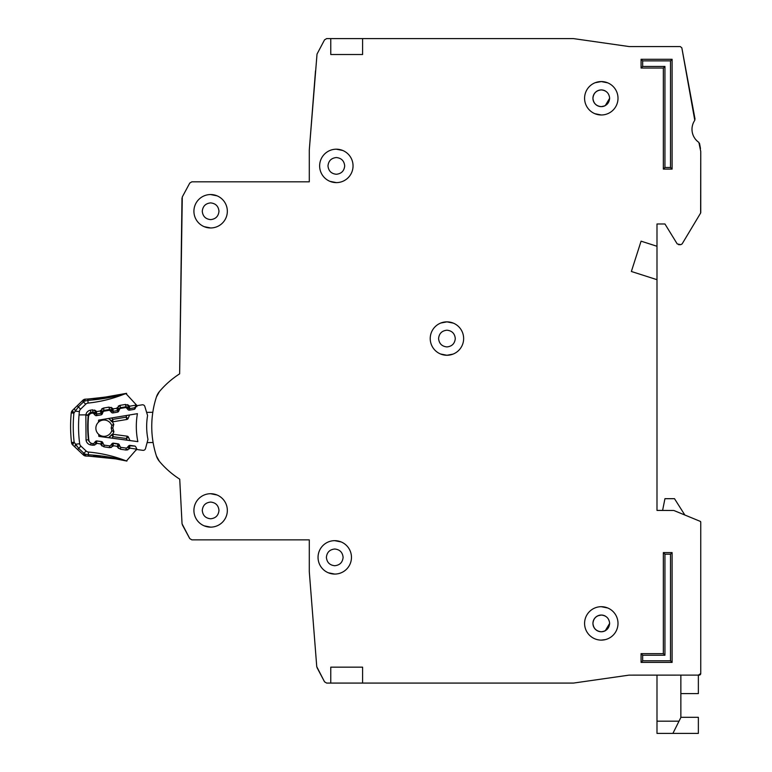 <?xml version="1.0" encoding="UTF-8"?>
<svg xmlns="http://www.w3.org/2000/svg" width="772" height="772" viewBox="0 0 772 772"><rect width="100%" height="100%" fill="white"/><g stroke="black" fill="none" stroke-linecap="round" stroke-linejoin="round"><path stroke-width="1.16" d="M137.184 405.638A1.592 1.592 0 0 0 135.978 406.603L135.216 408.436A1.592 1.592 0 0 1 134.01 409.401L129.464 410.154A1.592 1.592 0 0 1 128.017 409.633L126.695 408.147A1.592 1.592 0 0 0 125.247 407.626L120.693 408.388A1.592 1.592 0 0 0 119.496 409.334L118.695 411.187A1.592 1.592 0 0 1 117.508 412.123L112.973 412.914A1.592 1.592 0 0 1 111.496 412.383L110.213 410.907A1.592 1.592 0 0 0 108.755 410.376L104.22 411.129A1.592 1.592 0 0 0 103.014 412.084L102.242 413.927A1.592 1.592 0 0 1 101.045 414.882L96.5 415.645A1.592 1.592 0 0 1 95.043 415.124L93.73 413.638A1.592 1.592 0 0 0 92.283 413.117L91.791 413.203A3.976 3.976 0 0 0 88.481 416.812A123.327 123.327 0 0 0 88.848 440.04A3.976 3.976 0 0 0 92.273 443.543L92.765 443.611A1.592 1.592 0 0 0 94.203 443.051L95.467 441.516A1.592 1.592 0 0 1 96.905 440.957L101.46 441.574A1.592 1.592 0 0 1 102.695 442.491L103.525 444.305A1.592 1.592 0 0 0 104.76 445.222L109.315 445.83A1.592 1.592 0 0 0 110.763 445.251L111.998 443.736A1.592 1.592 0 0 1 113.455 443.157L118.01 443.803A1.592 1.592 0 0 1 119.226 444.701L120.085 446.534A1.592 1.592 0 0 0 121.31 447.442L125.884 448.05A1.592 1.592 0 0 0 127.322 447.49L128.586 445.955A1.592 1.592 0 0 1 130.024 445.396L134.589 446.004A1.592 1.592 0 0 1 135.824 446.93L136.644 448.744A1.592 1.592 0 0 0 137.889 449.661L142.888 450.327A2.384 2.384 0 0 0 145.503 448.59L147.973 439.422A64.761 64.761 0 0 1 147.587 415.558L144.837 406.477A2.384 2.384 0 0 0 142.164 404.817L137.184 405.638L142.164 404.817M136.47 448.349L136.403 449.478M218.978 510.417C218.457 515.464 215.677 518.253 210.631 518.774C205.584 518.253 202.795 515.474 202.274 510.417C202.795 505.371 205.584 502.591 210.631 502.07C215.677 502.591 218.457 505.371 218.978 510.417C218.457 515.464 215.677 518.253 210.631 518.774M343.106 557.365C342.585 562.412 339.796 565.201 334.749 565.722C329.702 565.201 326.923 562.412 326.392 557.365C326.913 552.318 329.702 549.539 334.749 549.008C339.796 549.529 342.585 552.318 343.106 557.365C342.585 562.412 339.796 565.201 334.749 565.722M218.978 211.258C218.457 216.305 215.677 219.084 210.631 219.615C205.584 219.094 202.795 216.305 202.274 211.258C202.795 206.211 205.584 203.422 210.631 202.901C215.677 203.422 218.457 206.211 218.978 211.258C218.457 216.305 215.677 219.084 210.631 219.615M344.698 165.903C344.177 170.95 341.388 173.739 336.341 174.26C331.294 173.739 328.505 170.95 327.984 165.903C328.505 160.856 331.294 158.077 336.341 157.546C341.388 158.067 344.177 160.856 344.698 165.903C344.177 170.95 341.388 173.739 336.341 174.26M446.94 355.265L453.087 354.097L446.94 355.265L440.503 353.981M455.287 338.561C454.766 343.608 451.987 346.396 446.94 346.917C441.893 346.396 439.104 343.608 438.583 338.561C439.104 333.514 441.893 330.725 446.94 330.204C451.987 330.725 454.766 333.514 455.287 338.561C454.766 343.608 451.987 346.396 446.94 346.917M605.267 639.631L601.292 640.113M592.935 98.276C593.456 93.229 596.245 90.44 601.292 89.919C606.338 90.44 609.127 93.229 609.648 98.276L605.267 105.619A8.357 8.357 0 0 1 604.65 105.928L601.292 106.632C596.245 106.111 593.465 103.323 592.935 98.276A8.357 8.357 0 0 1 593.504 95.255L593.523 95.197A8.357 8.357 0 0 1 595.212 92.544L595.386 92.37A8.357 8.357 0 0 1 597.943 90.623L598.223 90.507A8.357 8.357 0 0 1 604.312 90.488M609.648 623.4L605.267 630.753A8.357 8.357 0 0 1 604.65 631.052L604.37 631.168A8.357 8.357 0 0 1 601.292 631.757C596.245 631.235 593.465 628.456 592.935 623.4C593.456 618.362 596.245 615.573 601.292 615.052C606.338 615.573 609.127 618.353 609.648 623.4C609.127 628.447 606.338 631.235 601.292 631.757A8.357 8.357 0 0 1 598.271 631.197M554.354 683.075L573.557 683.066L629.026 675.133L656.991 675.124L656.991 721.183L679.013 721.183L680.856 717.487L680.856 675.124M680.856 693.613L698.361 693.613L698.361 675.124L700.754 673.531L700.754 522.094A0.791 0.791 0 0 0 700.252 521.361L700.754 522.094L700.754 620.225M684.841 515.011L674.496 498.683L664.943 498.683L662.598 510.417L656.991 510.417L656.991 279.686L631.371 271.483L641.078 241.173L656.991 246.268L656.991 223.986L664.943 223.986L677.208 243.913L664.943 223.986L656.991 223.986M682.12 243.904L700.638 213.033L682.12 243.904L680.75 244.676L677.208 243.913M700.754 212.628L700.754 151.457L700.638 213.033M698.872 142.405A15.913 15.913 0 0 1 694.781 120.316A15.913 15.913 0 0 0 698.872 142.405L700.754 151.457M695.032 119.12L681.84 47.854L694.781 120.316M681.84 47.854L680.267 46.561L667.336 46.561M641.87 46.561L629.141 46.561L573.442 38.6L362.599 38.6L362.599 54.513L330.773 54.513L330.773 38.6L330.773 54.513M324.529 39.874L317.022 54.079L324.529 39.874L326.643 38.6L362.599 38.6M309.292 181.816L191.861 181.816L309.292 181.816L309.292 149.99L315.507 70.821L312.38 110.608M189.758 183.07L182.288 196.956L189.758 183.07L191.861 181.816M182.288 196.956L179.635 373.851A89.909 89.909 0 0 0 159.408 391.578A15.913 15.913 0 0 0 156.446 396.914L159.408 391.578A15.913 15.913 0 0 0 156.446 396.914A95.477 95.477 0 0 0 156.446 456.049A95.477 95.477 0 0 1 153.107 442.52L147.114 442.617M179.635 479.113A89.909 89.909 0 0 0 179.731 479.171L182.047 523.802L179.731 479.171A89.909 89.909 0 0 1 159.408 461.376A15.913 15.913 0 0 1 156.446 456.049L159.408 461.376A15.913 15.913 0 0 1 156.446 456.049M182.337 524.806L189.758 538.605L182.047 523.802M189.758 538.605L191.861 539.86L309.292 539.86L309.292 571.685L316.752 666.67L309.292 571.685M317.022 667.597L324.529 681.811L316.752 666.67M394.424 683.075L446.94 683.075M573.557 683.066L629.026 675.133L699.162 675.124A1.592 1.592 0 0 0 700.281 674.651M592.935 623.4A8.357 8.357 0 0 1 593.504 620.379L593.523 620.331A8.357 8.357 0 0 1 595.212 617.677L595.386 617.494A8.357 8.357 0 0 1 597.943 615.757L601.292 615.052M446.94 321.856L440.783 323.024L446.94 321.856L453.367 323.14M98.719 434.375A8.154 8.154 0 0 0 111.863 430.448A8.154 8.154 0 0 1 98.719 434.375A8.154 8.154 0 0 1 98.526 422.159A112.982 112.982 0 0 1 98.623 420.132L137.416 413.667A75.106 75.106 0 0 0 137.86 441.632L98.874 436.402A112.982 112.982 0 0 1 98.719 434.375L98.874 436.402M98.623 420.132L98.526 422.159A8.154 8.154 0 0 1 111.786 425.671L111.187 428.064L111.93 430.689L111.187 428.064L111.844 425.43L113.793 424.214L112.828 428.045L113.909 431.847L112.625 434.279A1.592 1.592 0 0 1 112.992 434.279L113.108 436.711L111.554 434.848L109.132 437.782L111.554 434.848A1.592 1.592 0 0 1 112.992 434.279L127.168 436.18A1.592 1.592 0 0 1 128.403 437.106L126.415 438.486L127.168 436.18A1.592 1.592 0 0 1 128.403 437.106L129.976 440.571M146.632 412.383L152.808 412.287A95.477 95.477 0 0 1 156.446 396.914M137.889 449.661L142.888 450.327M112.432 421.821A1.592 1.592 0 0 0 112.789 421.802L112.837 419.37L111.332 421.28L108.823 418.434L112.432 421.821L113.648 424.262M113.909 431.847L111.93 430.689M108.553 437.705L111.554 434.848M129.571 414.979L128.113 418.492L129.571 414.979M126.791 415.433L126.077 417.169L126.897 419.457A1.592 1.592 0 0 0 128.113 418.492A1.592 1.592 0 0 1 126.897 419.457L112.789 421.802A1.592 1.592 0 0 1 111.332 421.28M111.593 417.97L112.837 419.37L126.077 417.169L128.113 418.492M112.828 428.045L111.187 428.064M680.856 717.304L698.361 717.304L698.361 733.4L656.991 733.4L656.991 721.183M672.904 733.4L679.013 721.183M193.917 510.417A16.704 16.704 0 0 0 210.631 527.131A16.704 16.704 0 0 0 227.335 510.417A16.704 16.704 0 0 0 210.631 493.713A16.704 16.704 0 0 0 193.917 510.417M204.194 525.848L210.631 527.131M318.045 557.365A16.704 16.704 0 0 0 334.749 574.069A16.704 16.704 0 0 0 351.463 557.365A16.704 16.704 0 0 0 334.749 540.661A16.704 16.704 0 0 0 318.045 557.365M328.322 572.785L334.749 574.069M193.917 211.258A16.704 16.704 0 0 0 210.631 227.962A16.704 16.704 0 0 0 227.335 211.258A16.704 16.704 0 0 0 210.631 194.544A16.704 16.704 0 0 0 193.917 211.258M204.194 226.678L210.631 227.962M319.637 165.903A16.704 16.704 0 0 0 336.341 182.617A16.704 16.704 0 0 0 353.045 165.903A16.704 16.704 0 0 0 336.341 149.199A16.704 16.704 0 0 0 319.637 165.903M329.914 181.323L336.341 182.617M430.226 338.561A16.704 16.704 0 0 0 446.94 355.265A16.704 16.704 0 0 0 463.644 338.561A16.704 16.704 0 0 0 446.94 321.856A16.704 16.704 0 0 0 430.226 338.561M584.587 98.276A16.704 16.704 0 0 0 601.292 114.98A16.704 16.704 0 0 0 618.005 98.276A16.704 16.704 0 0 0 601.292 81.562A16.704 16.704 0 0 0 584.587 98.276M594.865 113.696L601.292 114.98M584.587 623.4A16.704 16.704 0 0 0 601.292 640.113A16.704 16.704 0 0 0 618.005 623.4A16.704 16.704 0 0 0 601.292 606.696A16.704 16.704 0 0 0 584.587 623.4M609.648 98.276C609.127 103.323 606.338 106.102 601.292 106.632M604.37 106.044A8.357 8.357 0 0 1 598.271 106.063M598.223 106.044A8.357 8.357 0 0 1 595.569 104.355M595.386 104.181A8.357 8.357 0 0 1 593.639 101.634M593.523 101.344A8.357 8.357 0 0 1 592.944 98.575M598.223 631.168A8.357 8.357 0 0 1 595.569 629.489M595.386 629.315A8.357 8.357 0 0 1 593.639 626.758M593.523 626.478A8.357 8.357 0 0 1 592.944 623.708M604.37 90.507A8.357 8.357 0 0 1 605.267 90.932L605.267 90.922M330.773 667.162L362.599 667.162L362.599 683.075L330.773 683.075L330.773 667.162L330.773 683.075L326.643 683.075L324.529 681.811M685.739 515.378L700.252 521.361L673.84 510.485L656.991 510.417M680.75 244.676L678.569 244.676M699.529 143.418L700.484 148.552M680.267 46.561L629.141 46.561M309.292 149.99L317.022 54.079M181.999 198.057L179.635 373.851M191.861 539.86L309.292 539.86M362.599 683.075L573.335 683.075M663.351 68.042L641.078 68.042L641.078 59.29L672.103 59.29L672.103 169.087L663.351 169.087L663.351 68.042L664.943 66.45L642.671 66.45L641.078 68.042M672.103 662.395L641.078 662.395L641.078 653.643L663.351 653.643L663.351 552.588L672.103 552.588L672.103 662.395L670.511 660.803L642.671 660.803L641.078 662.395M663.351 169.087L664.943 167.495L664.943 66.45M672.103 169.087L670.511 167.495L664.943 167.495M672.103 59.29L670.511 60.882L670.511 167.495M641.078 59.29L642.671 60.882L670.511 60.882M672.103 552.588L670.511 554.18L670.511 660.803M663.351 552.588L664.943 554.18L670.511 554.18M663.351 653.643L664.943 655.225L664.943 554.18M641.078 653.643L642.671 655.225L664.943 655.225M607.718 82.855L601.292 81.562L595.144 82.739M607.718 607.979L601.292 606.696M656.991 246.268L656.991 279.686M598.223 615.631A8.357 8.357 0 0 1 604.312 615.612M604.37 615.631A8.357 8.357 0 0 1 605.267 616.056L605.267 616.056M700.368 674.564A1.592 1.592 0 0 0 700.754 673.531M438.583 338.561C439.104 333.514 441.893 330.725 446.94 330.204M327.984 165.903C328.505 160.856 331.294 158.077 336.341 157.546M342.768 150.482L336.341 149.199M202.274 211.258C202.795 206.211 205.584 203.422 210.631 202.901M217.057 195.837L210.631 194.544M326.392 557.365C326.913 552.318 329.702 549.539 334.749 549.008M341.176 541.944L334.749 540.661M202.274 510.417C202.795 505.371 205.584 502.591 210.631 502.07M217.057 494.997L210.631 493.713M84.621 401.083L82.894 400.263L72.433 410.424L73.89 413.155L71.246 412.895A3.976 3.976 0 0 1 72.433 410.424L82.894 400.263A3.976 3.976 0 0 1 85.509 399.143L84.283 401.189L87.786 400.398C102.029 399.23 114.613 396.962 125.546 393.604A3.976 3.976 0 0 1 125.836 393.498C125.218 394.56 112.558 396.412 87.854 399.037L86.165 399.114M88.471 456.117L88.269 454.756L84.756 454.023L86.01 456.049L88.355 456.107L86.01 456.049A3.976 3.976 0 0 1 83.376 454.969L72.742 445A3.976 3.976 0 0 1 71.516 442.549L74.151 442.25A138.178 138.178 0 0 1 73.89 413.155L75.299 411.129L74.43 408.494L72.433 410.424L74.43 408.494M121.272 459.61L126.145 460.874A135.264 135.264 0 0 0 88.5 452.054A3.976 3.976 0 0 1 86.126 450.993L83.945 453.318L84.756 454.023L83.376 454.969M73.504 443.08L72.742 445A3.976 3.976 0 0 1 71.912 443.881L73.504 443.08M126.579 408.021L127.37 407.327L128.065 408.118L129.561 406.207L128.065 408.118A1.592 1.592 0 0 0 129.513 408.639L129.532 407.944M93.537 413.445L94.387 412.702L95.081 413.493L96.587 411.592L95.081 413.493A1.592 1.592 0 0 0 96.529 414.014L101.132 413.261L100.312 410.984L101.132 413.261A1.592 1.592 0 0 0 102.338 412.306L101.759 411.93M119.766 445.849L119.149 444.981L117.209 446.293M103.159 443.495L102.608 442.588L100.669 443.9M104.085 411.158L103.959 410.386L109.421 409.498A1.592 1.592 0 0 1 110.879 410.019L111.573 410.8L113.069 408.899L111.573 410.8A1.592 1.592 0 0 0 113.021 411.322L117.624 410.579L116.804 408.291L117.624 410.579A1.592 1.592 0 0 0 118.83 409.623L119.235 408.649A1.592 1.592 0 0 1 120.451 407.693L120.567 408.417M110.049 410.743L112.673 408.436L111.023 407.317M122.246 394.328L123.607 394.01M123.838 393.961L125.826 393.488L135.486 403.949L136.914 406.641L136.113 405.782L134.569 407.809L129.513 408.639L134.569 407.809L134.772 409.044M126.241 393.382L99.578 398.091L87.854 399.037L88.066 403.09A135.264 135.264 0 0 0 125.546 393.604M137.078 405.667L135.486 403.949L135.94 406.487L136.084 405.155A2.384 2.384 0 0 0 135.486 403.949L135.94 406.487L136.084 405.146L129.561 406.207L129.513 408.639A1.592 1.592 0 0 1 128.065 408.118A1.592 1.592 0 0 0 129.513 408.639L129.754 410.106M136.104 405.232L135.814 406.989M134.975 446.11L129.841 445.772L129.542 448.667L125.932 450.028L120.451 449.236L117.383 446.901L117.913 444.045L113.31 443.379L113.011 446.264L109.402 447.635L103.921 446.843L100.852 444.508L101.383 441.652L96.77 440.986L96.471 443.871L92.862 445.241L90.778 444.942C88.095 444.373 86.512 442.732 86.039 440.021L85.856 414.863L79.053 414.921A132.871 132.871 0 0 1 79.391 411.592A3.976 3.976 0 0 1 80.568 409.179L85.702 404.19A3.976 3.976 0 0 1 88.066 403.09M79.391 411.592L75.299 411.129L78.348 406.902L80.568 409.179L85.702 404.19L83.492 401.903L84.283 401.189M136.943 449.188L135.901 450.356L136.943 449.188M88.5 452.054L88.269 454.756C102.522 455.673 115.153 457.709 126.145 460.874A3.976 3.976 0 0 0 126.434 460.98L115.578 458.857L88.355 456.107C111.573 458.066 124.263 459.687 126.425 460.99L136.345 449.642M136.818 449.034L135.901 450.356A2.384 2.384 0 0 0 136.48 449.15L129.937 448.117M117.141 446.341L113.397 445.714M100.601 443.948L96.857 443.321M96.529 413.985L96.548 413.319M113.021 411.302L113.04 410.627M118.811 409.604L118.251 409.237M89.513 441.845A3.184 3.184 0 0 1 88.413 439.77A123.723 123.723 0 0 1 88.201 415.375A3.184 3.184 0 0 1 88.297 414.844L85.856 414.863C86.387 412.306 87.921 410.733 90.469 410.164L92.553 409.826L96.587 411.592L100.312 410.984L103.573 408.031L109.045 407.133L113.069 408.899L116.804 408.291L120.065 405.339L125.537 404.451L125.913 406.805A1.592 1.592 0 0 1 127.37 407.327L129.165 405.754L127.515 404.634M126.068 407.712L125.913 406.805L120.451 407.693L120.065 405.339L118.241 406.14M116.804 408.291L118.83 409.623A1.592 1.592 0 0 1 117.624 410.579L117.855 412.026M113.069 408.899L113.021 411.322A1.592 1.592 0 0 1 111.573 410.8L110.753 411.524M100.312 410.984L102.338 412.306L102.744 411.341A1.592 1.592 0 0 1 103.959 410.386L103.573 408.031L101.75 408.832M96.587 411.592L96.529 414.014A1.592 1.592 0 0 1 95.081 413.493L94.252 414.217M92.553 409.826L92.929 412.18A1.592 1.592 0 0 1 94.387 412.702L96.182 411.129L94.531 410.009M93.103 413.194L92.929 412.18L90.855 412.518L90.999 413.416M88.297 414.844A3.184 3.184 0 0 1 90.855 412.518L90.469 410.164L89.369 410.463M125.479 460.778L124.331 460.527M123.964 460.45L123.414 460.334M120.75 459.794L122.14 460.073M118.734 459.417L116.186 458.964M111.67 458.24L110.512 458.066M109.682 457.95L104.548 457.304M89.784 456.165L88.674 456.127M79.053 414.921A132.871 132.871 0 0 0 79.67 443.707L75.588 444.247L76.785 446.148M86.126 450.993L80.896 446.1A3.976 3.976 0 0 1 79.67 443.707M84.949 454.081L86.512 454.505M96.867 443.408L95.332 441.526M103.429 444.093A1.592 1.592 0 0 1 103.033 443.543L100.852 444.508L102.078 446.071M113.397 445.801L111.863 443.929L111.284 444.614M120.114 446.612A1.592 1.592 0 0 1 119.564 445.936L119.149 444.981A1.592 1.592 0 0 0 117.913 444.045A1.592 1.592 0 0 1 119.149 444.981L119.322 444.904M129.937 448.194L128.403 446.322L127.718 447.123A1.592 1.592 0 0 1 127.37 447.432M71.246 412.895A140.832 140.832 0 0 0 71.516 442.549A140.832 140.832 0 0 1 71.246 412.895A3.976 3.976 0 0 1 71.622 411.553L73.224 412.325M75.588 444.247L74.768 446.901L77.634 449.574L78.715 448.416L74.151 442.25M129.899 445.386L129.841 445.772A1.592 1.592 0 0 0 128.403 446.322A1.592 1.592 0 0 1 129.841 445.772A1.592 1.592 0 0 0 128.403 446.322L128.335 446.264M129.542 448.667L127.67 447.075M113.069 443.36A1.592 1.592 0 0 0 111.863 443.929A1.592 1.592 0 0 1 113.31 443.379A1.592 1.592 0 0 0 113.069 443.36A1.592 1.592 0 0 1 113.31 443.379L113.339 443.147M101.393 441.565L102.608 442.588A1.592 1.592 0 0 0 101.383 441.652A1.592 1.592 0 0 1 102.608 442.588L102.724 442.53M100.543 410.414L103.342 411.592M102.744 411.341L102.338 412.306A1.592 1.592 0 0 1 101.132 413.261L101.373 414.786M109.045 407.133L109.585 410.463M117.035 407.732L119.785 408.88M98.526 422.159A8.154 8.154 0 0 1 111.786 425.671M109.45 419.148L108.254 418.52M111.921 438.149L113.108 436.711L126.415 438.486L127.187 440.204M642.671 66.45L642.671 60.882M642.671 660.803L642.671 655.225M82.894 400.263A3.976 3.976 0 0 1 84.1 399.462L84.486 400.369M88.404 456.117L86.01 456.049A3.976 3.976 0 0 1 84.602 455.75L84.968 454.833M126.714 406.883L126.357 407.857M93.73 412.258L93.344 413.319M103.226 410.704L103.709 411.312M110.222 409.565L109.846 410.588M119.718 408.021L120.162 408.581M88.191 411.09L87.342 411.814M88.809 439.722L86.039 440.021L86.3 441.208M86.763 442.231L87.574 443.292M93.103 443.62L92.862 445.241L94.84 445.019M109.663 445.84L109.402 447.635L111.38 447.422M119.564 445.936L117.383 446.901L118.618 448.464M126.222 448.059L125.932 450.028L127.92 449.815M125.537 404.451L129.561 406.207M135.949 406.67L136.055 404.982M82.382 400.764L83.492 401.903L78.348 406.902L77.239 405.763M135.148 408.581L134.859 407.761M85.817 415.162L88.838 415.433M90.778 444.942L91.038 443.167M96.471 443.871L94.734 442.404M103.921 446.843L104.181 445.019M113.011 446.264L111.187 444.73M120.451 449.236L120.741 447.249M99.096 415.211L95.718 415.577M82.855 454.476L83.945 453.318L78.715 448.416L80.896 446.1M127.284 408.803L128.065 408.118L129.513 408.639M119.149 444.981L117.952 443.794M113.31 443.379L111.853 443.91M95.236 413.647L96.529 414.014L96.789 415.587M101.344 413.213L102.83 412.518M111.728 410.955L113.021 411.322L113.272 412.866M117.836 410.53L119.284 409.816M126.627 393.324L111.535 396.432M107.366 397.088L105.06 397.416M100.91 397.947L99.578 398.091M98.324 398.227L93.238 398.69M89.591 398.941L87.854 399.037M135.66 404.152L135.949 404.663M93.287 456.339L100.35 456.87M104.789 457.333L113.137 458.462M116.726 459.05L118.984 459.465M123.211 460.295L123.858 460.43M124.475 460.556L126.897 461.087M136.355 449.613L136.065 450.153M136.306 447.808L136.49 448.513L136.306 447.808M129.841 445.772L128.403 446.322M74.768 446.901L77.634 449.574"/></g></svg>
